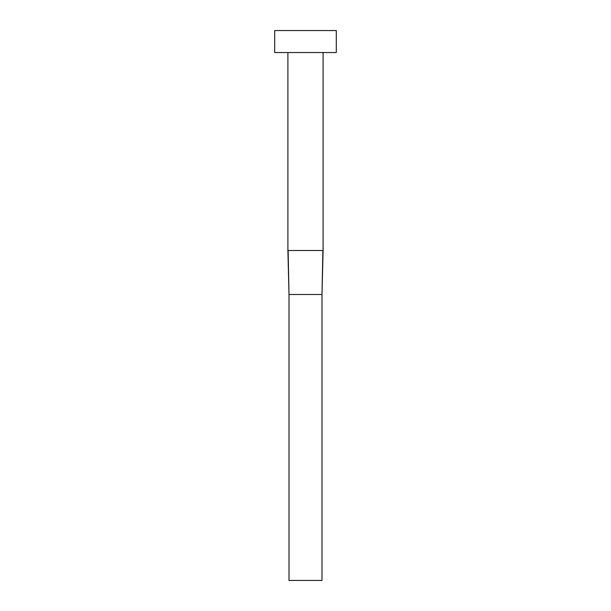 <?xml version="1.0" encoding="UTF-8"?>
<svg xmlns="http://www.w3.org/2000/svg" width="611" height="611" viewBox="0 0 611 611"><rect width="100%" height="100%" fill="white"/><g stroke="black" fill="none" stroke-linecap="round" stroke-linejoin="round"><path stroke-width="0.46" stroke-dasharray="3.06 2.29" d="M323.097 52.546L287.903 52.546L323.097 52.546M274.706 52.546L336.294 52.546M274.706 30.55L336.294 30.55M287.903 250.51L323.097 250.51M322.875 250.51L321.997 294.502L289.003 294.502L288.125 250.51M321.997 294.502L321.997 580.45L289.003 580.45L289.003 294.502"/><path stroke-width="0.92" d="M323.097 52.546L323.097 250.51L287.903 250.51L287.903 52.546M336.294 52.546L274.706 52.546L274.706 30.55L336.294 30.55L336.294 52.546M322.875 250.51L321.997 294.502L289.003 294.502L288.125 250.51M323.097 250.51L321.997 294.502L321.997 580.45L289.003 580.45L289.003 294.502L287.903 250.51"/></g></svg>
